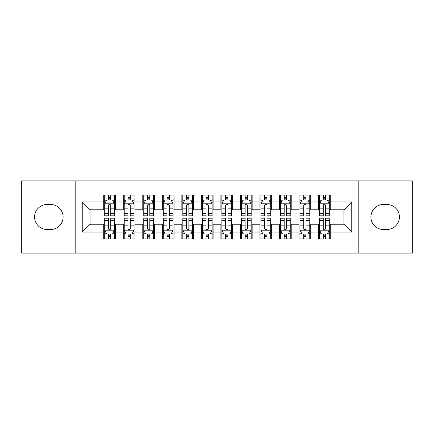 <?xml version="1.0" encoding="UTF-8"?>
<svg xmlns="http://www.w3.org/2000/svg" width="434" height="434" viewBox="0 0 434 434"><rect width="100%" height="100%" fill="white"/><g stroke="black" fill="none" stroke-linecap="round" stroke-linejoin="round"><path stroke-width="0.65" d="M358.202 253.131L412.3 253.131L412.3 180.869L358.202 180.869L358.202 253.131L75.798 253.131L75.798 180.869L21.7 180.869L21.7 253.131L75.798 253.131M358.202 180.869L75.798 180.869M82.243 232.038L82.243 201.962L103.726 201.962L103.726 209.774L90.055 209.774L90.055 224.226L82.243 232.038L103.726 232.038L103.726 238.971L115.444 238.971L115.444 232.038L123.256 232.038L123.256 238.971L134.974 238.971L134.974 232.038L142.786 232.038L142.786 238.971L154.504 238.971L154.504 232.038L162.316 232.038L162.316 238.971L174.034 238.971L174.034 232.038L181.846 232.038L181.846 238.971L193.564 238.971L193.564 232.038L201.376 232.038L201.376 238.971L213.094 238.971L213.094 232.038L220.906 232.038L220.906 238.971L232.624 238.971L232.624 232.038L240.436 232.038L240.436 238.971L252.154 238.971L252.154 232.038L259.966 232.038L259.966 238.971L271.684 238.971L271.684 232.038L279.496 232.038L279.496 238.971L291.214 238.971L291.214 232.038L299.026 232.038L299.026 238.971L310.744 238.971L310.744 232.038L318.556 232.038L318.556 238.971L330.274 238.971L330.274 224.226L343.945 224.226L343.945 209.774L330.274 209.774L330.274 201.962L351.757 201.962L351.757 232.038L330.274 232.038M330.274 201.962L330.274 195.029L318.556 195.029L318.556 201.962L310.744 201.962L310.744 195.029L299.026 195.029L299.026 201.962L291.214 201.962L291.214 195.029L279.496 195.029L279.496 201.962L271.684 201.962L271.684 195.029L259.966 195.029L259.966 201.962L252.154 201.962L252.154 195.029L240.436 195.029L240.436 201.962L232.624 201.962L232.624 195.029L220.906 195.029L220.906 201.962L213.094 201.962L213.094 195.029L201.376 195.029L201.376 201.962L193.564 201.962L193.564 195.029L181.846 195.029L181.846 201.962L174.034 201.962L174.034 195.029L162.316 195.029L162.316 201.962L154.504 201.962L154.504 195.029L142.786 195.029L142.786 201.962L134.974 201.962L134.974 195.029L123.256 195.029L123.256 201.962L115.444 201.962L115.444 195.029L103.726 195.029L103.726 201.962M310.744 232.038L310.744 224.226L318.556 224.226L318.556 232.038M351.757 201.962L343.945 209.774M291.214 232.038L291.214 224.226L299.026 224.226L299.026 232.038M318.556 201.962L318.556 209.774L310.744 209.774L310.744 201.962M271.684 232.038L271.684 224.226L279.496 224.226L279.496 232.038M299.026 201.962L299.026 209.774L291.214 209.774L291.214 201.962M252.154 232.038L252.154 224.226L259.966 224.226L259.966 232.038M279.496 201.962L279.496 209.774L271.684 209.774L271.684 201.962M232.624 232.038L232.624 224.226L240.436 224.226L240.436 232.038M259.966 201.962L259.966 209.774L252.154 209.774L252.154 201.962M213.094 232.038L213.094 224.226L220.906 224.226L220.906 232.038M240.436 201.962L240.436 209.774L232.624 209.774L232.624 201.962M193.564 232.038L193.564 224.226L201.376 224.226L201.376 232.038M220.906 201.962L220.906 209.774L213.094 209.774L213.094 201.962M174.034 232.038L174.034 224.226L181.846 224.226L181.846 232.038M201.376 201.962L201.376 209.774L193.564 209.774L193.564 201.962M154.504 232.038L154.504 224.226L162.316 224.226L162.316 232.038M181.846 201.962L181.846 209.774L174.034 209.774L174.034 201.962M134.974 232.038L134.974 224.226L142.786 224.226L142.786 232.038M162.316 201.962L162.316 209.774L154.504 209.774L154.504 201.962M115.444 232.038L115.444 224.226L123.256 224.226L123.256 232.038M142.786 201.962L142.786 209.774L134.974 209.774L134.974 201.962M90.055 224.226L103.726 224.226L103.726 232.038M123.256 201.962L123.256 209.774L115.444 209.774L115.444 201.962M318.556 199.911L319.532 199.911M329.298 199.911L330.274 199.911M299.026 199.911L300.002 199.911M309.767 199.911L310.744 199.911M279.496 199.911L280.472 199.911M290.238 199.911L291.214 199.911M259.966 199.911L260.942 199.911M270.707 199.911L271.684 199.911M240.436 199.911L241.412 199.911M251.177 199.911L252.154 199.911M220.906 199.911L221.882 199.911M231.647 199.911L232.624 199.911M201.376 199.911L202.352 199.911M212.118 199.911L213.094 199.911M181.846 199.911L182.822 199.911M192.588 199.911L193.564 199.911M162.316 199.911L163.292 199.911M173.058 199.911L174.034 199.911M142.786 199.911L143.762 199.911M153.528 199.911L154.504 199.911M123.256 199.911L124.233 199.911M133.998 199.911L134.974 199.911M103.726 199.911L104.703 199.911M114.468 199.911L115.444 199.911M103.726 234.089L104.703 234.089M114.468 234.089L115.444 234.089M123.256 234.089L124.233 234.089M133.998 234.089L134.974 234.089M142.786 234.089L143.762 234.089M153.528 234.089L154.504 234.089M162.316 234.089L163.292 234.089M173.058 234.089L174.034 234.089M181.846 234.089L182.822 234.089M192.588 234.089L193.564 234.089M201.376 234.089L202.352 234.089M212.118 234.089L213.094 234.089M220.906 234.089L221.882 234.089M231.647 234.089L232.624 234.089M240.436 234.089L241.412 234.089M251.177 234.089L252.154 234.089M259.966 234.089L260.942 234.089M270.707 234.089L271.684 234.089M279.496 234.089L280.472 234.089M290.238 234.089L291.214 234.089M299.026 234.089L300.002 234.089M309.767 234.089L310.744 234.089M318.556 234.089L319.532 234.089M329.298 234.089L330.274 234.089M82.243 201.962L90.055 209.774M343.945 224.226L351.757 232.038M47.089 204.501A12.499 12.499 0 0 0 34.59 217A12.499 12.499 0 0 0 47.089 229.499L50.604 229.499A12.499 12.499 0 0 0 63.104 217A12.499 12.499 0 0 0 50.604 204.501L47.089 204.501M386.911 229.499A12.499 12.499 0 0 0 399.41 217A12.499 12.499 0 0 0 386.911 204.501L383.396 204.501A12.499 12.499 0 0 0 370.896 217A12.499 12.499 0 0 0 383.396 229.499L386.911 229.499M110.757 197.568L108.413 197.568M114.468 213.382L110.757 213.382L110.757 215.828L114.468 215.828L114.468 203.915L112.514 200.009L106.655 200.009L104.703 203.915L104.703 215.828L108.413 215.828L108.413 213.382L104.703 213.382M104.703 203.915L104.703 195.029M114.468 203.915L114.468 195.029M108.413 200.009L108.413 195.029M110.757 195.029L110.757 200.009M110.757 213.382L110.757 205.38C109.976 203.877 109.194 203.877 108.413 205.38L108.413 213.382M110.757 199.911L108.413 199.911M108.413 236.432L110.757 236.432M104.703 220.618L108.413 220.618L108.413 218.172L104.703 218.172L104.703 230.085L106.655 233.991L112.514 233.991L114.468 230.085L114.468 218.172L110.757 218.172L110.757 220.618L114.468 220.618M114.468 230.085L114.468 238.971M104.703 230.085L104.703 238.971M110.757 233.991L110.757 238.971M108.413 238.971L108.413 233.991M108.413 220.618L108.413 228.62C109.194 230.123 109.976 230.123 110.757 228.62L110.757 220.618M108.413 234.089L110.757 234.089M130.287 197.568L127.943 197.568M133.998 213.382L130.287 213.382L130.287 215.828L133.998 215.828L133.998 203.915L132.044 200.009L126.185 200.009L124.233 203.915L124.233 215.828L127.943 215.828L127.943 213.382L124.233 213.382M124.233 203.915L124.233 195.029M133.998 203.915L133.998 195.029M127.943 200.009L127.943 195.029M130.287 195.029L130.287 200.009M130.287 213.382L130.287 205.38C129.506 203.877 128.724 203.877 127.943 205.38L127.943 213.382M130.287 199.911L127.943 199.911M149.817 197.568L147.473 197.568M153.528 213.382L149.817 213.382L149.817 215.828L153.528 215.828L153.528 203.915L151.574 200.009L145.716 200.009L143.762 203.915L143.762 215.828L147.473 215.828L147.473 213.382L143.762 213.382M143.762 203.915L143.762 195.029M153.528 203.915L153.528 195.029M147.473 200.009L147.473 195.029M149.817 195.029L149.817 200.009M149.817 213.382L149.817 205.38C149.036 203.877 148.254 203.877 147.473 205.38L147.473 213.382M149.817 199.911L147.473 199.911M127.943 236.432L130.287 236.432M124.233 220.618L127.943 220.618L127.943 218.172L124.233 218.172L124.233 230.085L126.185 233.991L132.044 233.991L133.998 230.085L133.998 218.172L130.287 218.172L130.287 220.618L133.998 220.618M133.998 230.085L133.998 238.971M124.233 230.085L124.233 238.971M130.287 233.991L130.287 238.971M127.943 238.971L127.943 233.991M127.943 220.618L127.943 228.62C128.724 230.123 129.506 230.123 130.287 228.62L130.287 220.618M127.943 234.089L130.287 234.089M147.473 236.432L149.817 236.432M143.762 220.618L147.473 220.618L147.473 218.172L143.762 218.172L143.762 230.085L145.716 233.991L151.574 233.991L153.528 230.085L153.528 218.172L149.817 218.172L149.817 220.618L153.528 220.618M153.528 230.085L153.528 238.971M143.762 230.085L143.762 238.971M149.817 233.991L149.817 238.971M147.473 238.971L147.473 233.991M147.473 220.618L147.473 228.62C148.254 230.123 149.036 230.123 149.817 228.62L149.817 220.618M147.473 234.089L149.817 234.089M169.347 197.568L167.003 197.568M173.058 213.382L169.347 213.382L169.347 215.828L173.058 215.828L173.058 203.915L171.104 200.009L165.245 200.009L163.292 203.915L163.292 215.828L167.003 215.828L167.003 213.382L163.292 213.382M163.292 203.915L163.292 195.029M173.058 203.915L173.058 195.029M167.003 200.009L167.003 195.029M169.347 195.029L169.347 200.009M169.347 213.382L169.347 205.38C168.566 203.877 167.784 203.877 167.003 205.38L167.003 213.382M169.347 199.911L167.003 199.911M188.877 197.568L186.533 197.568M192.588 213.382L188.877 213.382L188.877 215.828L192.588 215.828L192.588 203.915L190.634 200.009L184.775 200.009L182.822 203.915L182.822 215.828L186.533 215.828L186.533 213.382L182.822 213.382M182.822 203.915L182.822 195.029M192.588 203.915L192.588 195.029M186.533 200.009L186.533 195.029M188.877 195.029L188.877 200.009M188.877 213.382L188.877 205.38C188.096 203.877 187.314 203.877 186.533 205.38L186.533 213.382M188.877 199.911L186.533 199.911M167.003 236.432L169.347 236.432M163.292 220.618L167.003 220.618L167.003 218.172L163.292 218.172L163.292 230.085L165.245 233.991L171.104 233.991L173.058 230.085L173.058 218.172L169.347 218.172L169.347 220.618L173.058 220.618M173.058 230.085L173.058 238.971M163.292 230.085L163.292 238.971M169.347 233.991L169.347 238.971M167.003 238.971L167.003 233.991M167.003 220.618L167.003 228.62C167.784 230.123 168.566 230.123 169.347 228.62L169.347 220.618M167.003 234.089L169.347 234.089M186.533 236.432L188.877 236.432M182.822 220.618L186.533 220.618L186.533 218.172L182.822 218.172L182.822 230.085L184.775 233.991L190.634 233.991L192.588 230.085L192.588 218.172L188.877 218.172L188.877 220.618L192.588 220.618M192.588 230.085L192.588 238.971M182.822 230.085L182.822 238.971M188.877 233.991L188.877 238.971M186.533 238.971L186.533 233.991M186.533 220.618L186.533 228.62C187.314 230.123 188.096 230.123 188.877 228.62L188.877 220.618M186.533 234.089L188.877 234.089M208.407 197.568L206.063 197.568M212.118 213.382L208.407 213.382L208.407 215.828L212.118 215.828L212.118 203.915L210.164 200.009L204.305 200.009L202.352 203.915L202.352 215.828L206.063 215.828L206.063 213.382L202.352 213.382M202.352 203.915L202.352 195.029M212.118 203.915L212.118 195.029M206.063 200.009L206.063 195.029M208.407 195.029L208.407 200.009M208.407 213.382L208.407 205.38C207.626 203.877 206.844 203.877 206.063 205.38L206.063 213.382M208.407 199.911L206.063 199.911M206.063 236.432L208.407 236.432M202.352 220.618L206.063 220.618L206.063 218.172L202.352 218.172L202.352 230.085L204.305 233.991L210.164 233.991L212.118 230.085L212.118 218.172L208.407 218.172L208.407 220.618L212.118 220.618M212.118 230.085L212.118 238.971M202.352 230.085L202.352 238.971M208.407 233.991L208.407 238.971M206.063 238.971L206.063 233.991M206.063 220.618L206.063 228.62C206.844 230.123 207.626 230.123 208.407 228.62L208.407 220.618M206.063 234.089L208.407 234.089M227.937 197.568L225.593 197.568M231.647 213.382L227.937 213.382L227.937 215.828L231.647 215.828L231.647 203.915L229.694 200.009L223.835 200.009L221.882 203.915L221.882 215.828L225.593 215.828L225.593 213.382L221.882 213.382M221.882 203.915L221.882 195.029M231.647 203.915L231.647 195.029M225.593 200.009L225.593 195.029M227.937 195.029L227.937 200.009M227.937 213.382L227.937 205.38C227.156 203.877 226.374 203.877 225.593 205.38L225.593 213.382M227.937 199.911L225.593 199.911M225.593 236.432L227.937 236.432M221.882 220.618L225.593 220.618L225.593 218.172L221.882 218.172L221.882 230.085L223.835 233.991L229.694 233.991L231.647 230.085L231.647 218.172L227.937 218.172L227.937 220.618L231.647 220.618M231.647 230.085L231.647 238.971M221.882 230.085L221.882 238.971M227.937 233.991L227.937 238.971M225.593 238.971L225.593 233.991M225.593 220.618L225.593 228.62C226.374 230.123 227.156 230.123 227.937 228.62L227.937 220.618M225.593 234.089L227.937 234.089M247.467 197.568L245.123 197.568M251.177 213.382L247.467 213.382L247.467 215.828L251.177 215.828L251.177 203.915L249.224 200.009L243.365 200.009L241.412 203.915L241.412 215.828L245.123 215.828L245.123 213.382L241.412 213.382M241.412 203.915L241.412 195.029M251.177 203.915L251.177 195.029M245.123 200.009L245.123 195.029M247.467 195.029L247.467 200.009M247.467 213.382L247.467 205.38C246.686 203.877 245.904 203.877 245.123 205.38L245.123 213.382M247.467 199.911L245.123 199.911M245.123 236.432L247.467 236.432M241.412 220.618L245.123 220.618L245.123 218.172L241.412 218.172L241.412 230.085L243.365 233.991L249.224 233.991L251.177 230.085L251.177 218.172L247.467 218.172L247.467 220.618L251.177 220.618M251.177 230.085L251.177 238.971M241.412 230.085L241.412 238.971M247.467 233.991L247.467 238.971M245.123 238.971L245.123 233.991M245.123 220.618L245.123 228.62C245.904 230.123 246.686 230.123 247.467 228.62L247.467 220.618M245.123 234.089L247.467 234.089M266.997 197.568L264.653 197.568M270.707 213.382L266.997 213.382L266.997 215.828L270.707 215.828L270.707 203.915L268.755 200.009L262.896 200.009L260.942 203.915L260.942 215.828L264.653 215.828L264.653 213.382L260.942 213.382M260.942 203.915L260.942 195.029M270.707 203.915L270.707 195.029M264.653 200.009L264.653 195.029M266.997 195.029L266.997 200.009M266.997 213.382L266.997 205.38C266.216 203.877 265.434 203.877 264.653 205.38L264.653 213.382M266.997 199.911L264.653 199.911M264.653 236.432L266.997 236.432M260.942 220.618L264.653 220.618L264.653 218.172L260.942 218.172L260.942 230.085L262.896 233.991L268.755 233.991L270.707 230.085L270.707 218.172L266.997 218.172L266.997 220.618L270.707 220.618M270.707 230.085L270.707 238.971M260.942 230.085L260.942 238.971M266.997 233.991L266.997 238.971M264.653 238.971L264.653 233.991M264.653 220.618L264.653 228.62C265.434 230.123 266.216 230.123 266.997 228.62L266.997 220.618M264.653 234.089L266.997 234.089M286.527 197.568L284.183 197.568M290.238 213.382L286.527 213.382L286.527 215.828L290.238 215.828L290.238 203.915L288.284 200.009L282.425 200.009L280.472 203.915L280.472 215.828L284.183 215.828L284.183 213.382L280.472 213.382M280.472 203.915L280.472 195.029M290.238 203.915L290.238 195.029M284.183 200.009L284.183 195.029M286.527 195.029L286.527 200.009M286.527 213.382L286.527 205.38C285.746 203.877 284.964 203.877 284.183 205.38L284.183 213.382M286.527 199.911L284.183 199.911M284.183 236.432L286.527 236.432M280.472 220.618L284.183 220.618L284.183 218.172L280.472 218.172L280.472 230.085L282.425 233.991L288.284 233.991L290.238 230.085L290.238 218.172L286.527 218.172L286.527 220.618L290.238 220.618M290.238 230.085L290.238 238.971M280.472 230.085L280.472 238.971M286.527 233.991L286.527 238.971M284.183 238.971L284.183 233.991M284.183 220.618L284.183 228.62C284.964 230.123 285.746 230.123 286.527 228.62L286.527 220.618M284.183 234.089L286.527 234.089M306.057 197.568L303.713 197.568M309.767 213.382L306.057 213.382L306.057 215.828L309.767 215.828L309.767 203.915L307.814 200.009L301.956 200.009L300.002 203.915L300.002 215.828L303.713 215.828L303.713 213.382L300.002 213.382M300.002 203.915L300.002 195.029M309.767 203.915L309.767 195.029M303.713 200.009L303.713 195.029M306.057 195.029L306.057 200.009M306.057 213.382L306.057 205.38C305.276 203.877 304.494 203.877 303.713 205.38L303.713 213.382M306.057 199.911L303.713 199.911M303.713 236.432L306.057 236.432M300.002 220.618L303.713 220.618L303.713 218.172L300.002 218.172L300.002 230.085L301.956 233.991L307.814 233.991L309.767 230.085L309.767 218.172L306.057 218.172L306.057 220.618L309.767 220.618M309.767 230.085L309.767 238.971M300.002 230.085L300.002 238.971M306.057 233.991L306.057 238.971M303.713 238.971L303.713 233.991M303.713 220.618L303.713 228.62C304.494 230.123 305.276 230.123 306.057 228.62L306.057 220.618M303.713 234.089L306.057 234.089M325.587 197.568L323.243 197.568M329.298 213.382L325.587 213.382L325.587 215.828L329.298 215.828L329.298 203.915L327.344 200.009L321.486 200.009L319.532 203.915L319.532 215.828L323.243 215.828L323.243 213.382L319.532 213.382M319.532 203.915L319.532 195.029M329.298 203.915L329.298 195.029M323.243 200.009L323.243 195.029M325.587 195.029L325.587 200.009M325.587 213.382L325.587 205.38C324.806 203.877 324.024 203.877 323.243 205.38L323.243 213.382M325.587 199.911L323.243 199.911M323.243 236.432L325.587 236.432M319.532 220.618L323.243 220.618L323.243 218.172L319.532 218.172L319.532 230.085L321.486 233.991L327.344 233.991L329.298 230.085L329.298 218.172L325.587 218.172L325.587 220.618L329.298 220.618M329.298 230.085L329.298 238.971M319.532 230.085L319.532 238.971M325.587 233.991L325.587 238.971M323.243 238.971L323.243 233.991M323.243 220.618L323.243 228.62C324.024 230.123 324.806 230.123 325.587 228.62L325.587 220.618M323.243 234.089L325.587 234.089M114.419 203.817L104.751 203.817M104.703 200.242L106.536 200.242M112.634 200.242L114.468 200.242M108.413 208.146L104.703 208.146M114.468 208.146L110.757 208.146M110.757 198.81L108.413 198.81M104.751 230.183L114.419 230.183M114.468 233.758L112.634 233.758M106.536 233.758L104.703 233.758M110.757 225.854L114.468 225.854M104.703 225.854L108.413 225.854M108.413 235.19L110.757 235.19M133.949 203.817L124.281 203.817M124.233 200.242L126.066 200.242M132.164 200.242L133.998 200.242M127.943 208.146L124.233 208.146M133.998 208.146L130.287 208.146M130.287 198.81L127.943 198.81M153.479 203.817L143.811 203.817M143.762 200.242L145.596 200.242M151.694 200.242L153.528 200.242M147.473 208.146L143.762 208.146M153.528 208.146L149.817 208.146M149.817 198.81L147.473 198.81M124.281 230.183L133.949 230.183M133.998 233.758L132.164 233.758M126.066 233.758L124.233 233.758M130.287 225.854L133.998 225.854M124.233 225.854L127.943 225.854M127.943 235.19L130.287 235.19M143.811 230.183L153.479 230.183M153.528 233.758L151.694 233.758M145.596 233.758L143.762 233.758M149.817 225.854L153.528 225.854M143.762 225.854L147.473 225.854M147.473 235.19L149.817 235.19M173.009 203.817L163.341 203.817M163.292 200.242L165.126 200.242M171.224 200.242L173.058 200.242M167.003 208.146L163.292 208.146M173.058 208.146L169.347 208.146M169.347 198.81L167.003 198.81M192.539 203.817L182.871 203.817M182.822 200.242L184.656 200.242M190.754 200.242L192.588 200.242M186.533 208.146L182.822 208.146M192.588 208.146L188.877 208.146M188.877 198.81L186.533 198.81M163.341 230.183L173.009 230.183M173.058 233.758L171.224 233.758M165.126 233.758L163.292 233.758M169.347 225.854L173.058 225.854M163.292 225.854L167.003 225.854M167.003 235.19L169.347 235.19M182.871 230.183L192.539 230.183M192.588 233.758L190.754 233.758M184.656 233.758L182.822 233.758M188.877 225.854L192.588 225.854M182.822 225.854L186.533 225.854M186.533 235.19L188.877 235.19M212.069 203.817L202.401 203.817M202.352 200.242L204.186 200.242M210.284 200.242L212.118 200.242M206.063 208.146L202.352 208.146M212.118 208.146L208.407 208.146M208.407 198.81L206.063 198.81M202.401 230.183L212.069 230.183M212.118 233.758L210.284 233.758M204.186 233.758L202.352 233.758M208.407 225.854L212.118 225.854M202.352 225.854L206.063 225.854M206.063 235.19L208.407 235.19M231.599 203.817L221.931 203.817M221.882 200.242L223.716 200.242M229.814 200.242L231.647 200.242M225.593 208.146L221.882 208.146M231.647 208.146L227.937 208.146M227.937 198.81L225.593 198.81M221.931 230.183L231.599 230.183M231.647 233.758L229.814 233.758M223.716 233.758L221.882 233.758M227.937 225.854L231.647 225.854M221.882 225.854L225.593 225.854M225.593 235.19L227.937 235.19M251.129 203.817L241.461 203.817M241.412 200.242L243.246 200.242M249.344 200.242L251.177 200.242M245.123 208.146L241.412 208.146M251.177 208.146L247.467 208.146M247.467 198.81L245.123 198.81M241.461 230.183L251.129 230.183M251.177 233.758L249.344 233.758M243.246 233.758L241.412 233.758M247.467 225.854L251.177 225.854M241.412 225.854L245.123 225.854M245.123 235.19L247.467 235.19M270.659 203.817L260.991 203.817M260.942 200.242L262.776 200.242M268.874 200.242L270.707 200.242M264.653 208.146L260.942 208.146M270.707 208.146L266.997 208.146M266.997 198.81L264.653 198.81M260.991 230.183L270.659 230.183M270.707 233.758L268.874 233.758M262.776 233.758L260.942 233.758M266.997 225.854L270.707 225.854M260.942 225.854L264.653 225.854M264.653 235.19L266.997 235.19M290.189 203.817L280.521 203.817M280.472 200.242L282.306 200.242M288.404 200.242L290.238 200.242M284.183 208.146L280.472 208.146M290.238 208.146L286.527 208.146M286.527 198.81L284.183 198.81M280.521 230.183L290.189 230.183M290.238 233.758L288.404 233.758M282.306 233.758L280.472 233.758M286.527 225.854L290.238 225.854M280.472 225.854L284.183 225.854M284.183 235.19L286.527 235.19M309.719 203.817L300.051 203.817M300.002 200.242L301.836 200.242M307.934 200.242L309.767 200.242M303.713 208.146L300.002 208.146M309.767 208.146L306.057 208.146M306.057 198.81L303.713 198.81M300.051 230.183L309.719 230.183M309.767 233.758L307.934 233.758M301.836 233.758L300.002 233.758M306.057 225.854L309.767 225.854M300.002 225.854L303.713 225.854M303.713 235.19L306.057 235.19M329.249 203.817L319.581 203.817M319.532 200.242L321.366 200.242M327.464 200.242L329.298 200.242M323.243 208.146L319.532 208.146M329.298 208.146L325.587 208.146M325.587 198.81L323.243 198.81M319.581 230.183L329.249 230.183M329.298 233.758L327.464 233.758M321.366 233.758L319.532 233.758M325.587 225.854L329.298 225.854M319.532 225.854L323.243 225.854M323.243 235.19L325.587 235.19"/></g></svg>
